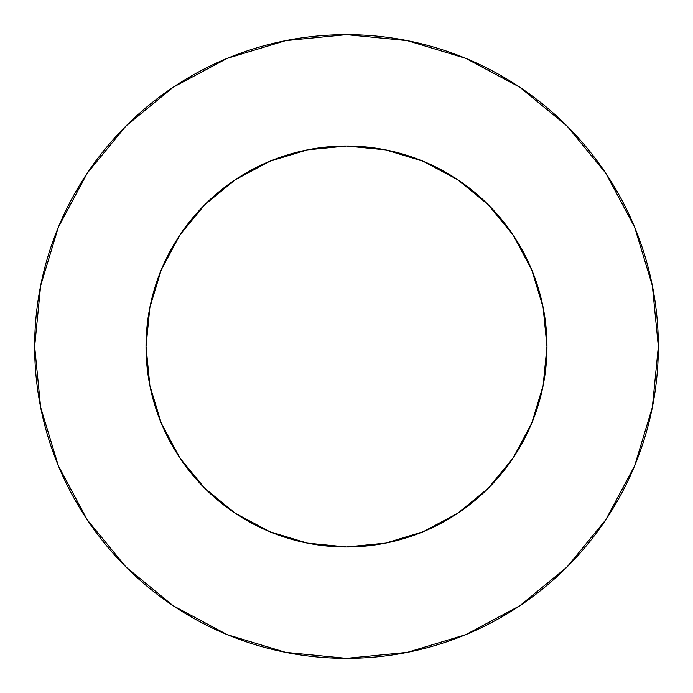 <?xml version="1.0" encoding="UTF-8"?>
<svg xmlns="http://www.w3.org/2000/svg" width="693" height="693" viewBox="0 0 693 693"><rect width="100%" height="100%" fill="white"/><g stroke="black" fill="none" stroke-linecap="round" stroke-linejoin="round"><path stroke-width="1.04" d="M513.192 235.126L488.253 204.747L457.874 179.808L423.215 161.287L385.611 149.879L346.5 146.024L307.389 149.879L269.785 161.287L235.126 179.808L204.747 204.747L179.808 235.126L161.287 269.785L149.879 307.389L146.024 346.5A200.476 200.476 0 0 1 346.5 146.024A200.476 200.476 0 0 1 546.976 346.5L543.121 307.389L531.713 269.785L513.192 235.126L488.253 204.747L457.934 179.851M34.65 346.5A311.85 311.85 0 0 1 346.5 34.65A311.85 311.85 0 0 1 658.35 346.5A311.85 311.85 0 0 1 346.5 658.35A311.85 311.85 0 0 1 34.65 346.5L40.644 407.337L58.385 465.843L87.205 519.759L125.987 567.013L173.241 605.795L227.157 634.615L285.663 652.356L346.5 658.35L407.337 652.356L465.843 634.615L519.759 605.795L567.013 567.013L605.795 519.759L634.615 465.843L652.356 407.337L658.35 346.5L652.356 285.663L634.615 227.157L605.795 173.241L567.013 125.987L519.759 87.205L465.843 58.385L407.337 40.644L346.5 34.65L285.663 40.644L227.157 58.385L173.241 87.205L125.987 125.987L87.205 173.241L58.385 227.157L40.644 285.663L34.65 346.5M347.522 146.024L342.264 146.067M346.699 146.024L385.533 149.861M345.46 146.024L350.736 146.067M346.301 146.024L307.467 149.861M531.704 423.241L543.121 385.611L531.704 423.241L513.192 457.874L488.253 488.253L513.149 457.934M423.241 531.704L457.874 513.192L488.253 488.253L457.874 513.192M269.759 531.704L307.389 543.121L346.5 546.976L385.611 543.121L423.215 531.713M161.296 423.241L149.879 385.611L161.287 423.215L179.808 457.874L204.747 488.253L235.066 513.149M421.413 160.551L431.86 165.107M454.357 177.512L465.947 185.499M483.723 200.355L494.17 210.906M508.471 228.369L516.796 240.722M527.78 260.889L533.411 274.004M540.982 297.843L543.563 309.658M149.437 309.658L152.018 297.843M159.589 274.004L165.22 260.889M176.204 240.722L184.537 228.352M198.83 210.906L209.277 200.355M227.053 185.499L238.643 177.512M261.14 165.107L271.587 160.551M605.795 173.241L567.013 125.987L519.837 87.266M173.241 87.205L125.987 125.987L87.266 173.163M87.205 519.759L125.987 567.013L173.163 605.734M519.759 605.795L567.013 567.013L605.734 519.837M235.126 179.808L204.747 204.747L179.851 235.066M543.121 385.611L546.976 346.5A200.476 200.476 0 0 1 346.5 546.976A200.476 200.476 0 0 1 146.024 346.5L149.879 385.611M179.808 457.874L204.747 488.253L235.126 513.192L269.785 531.713"/></g></svg>

